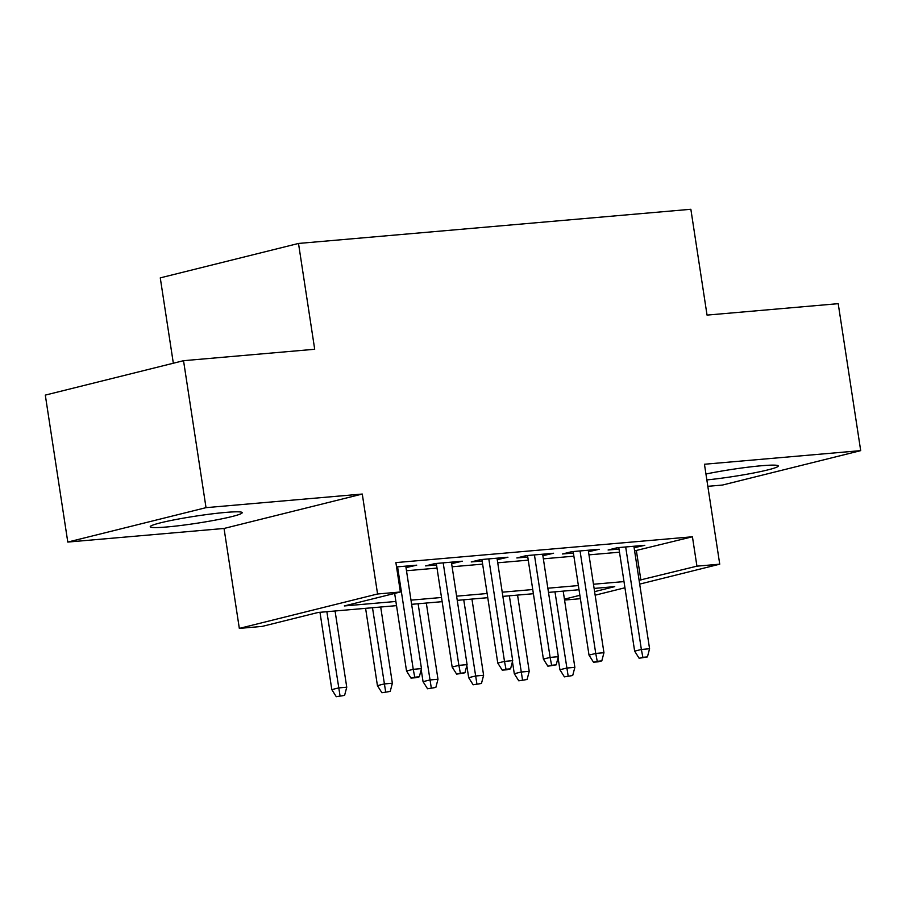 <?xml version="1.0" encoding="UTF-8"?>
<svg xmlns="http://www.w3.org/2000/svg" width="906" height="906" viewBox="0 0 906 906"><rect width="100%" height="100%" fill="white"/><g stroke="black" fill="none" stroke-linecap="round" stroke-linejoin="round"><path stroke-width="1.36" d="M167.078 526.952A46.523 3.613 171.3 0 0 216.149 519.953A46.523 3.613 171.3 0 0 242.208 512.66A46.523 3.613 171.3 0 0 225.356 512.445A46.523 3.613 171.3 0 0 176.285 519.444A46.523 3.613 171.3 0 0 150.226 526.737A46.523 3.613 171.3 0 0 167.078 526.952M706.839 479.92A46.523 3.613 171.3 0 0 754.256 472.864A46.523 3.613 171.3 0 0 778.265 465.967A46.523 3.613 171.3 0 0 761.414 465.752A46.523 3.613 171.3 0 0 705.944 474.019M396.522 605.638L318.187 612.456L262.151 626.408L239.331 628.402L377.575 593.985L400.384 591.992L344.337 605.944L395.888 601.459M224.042 528.458L362.275 494.042L206.024 507.654L183.533 360.69L45.3 395.107L67.791 542.071L224.042 528.458L239.331 628.402M173.329 363.227L160.271 277.87L298.504 243.454L690.859 209.275L707.042 315.095L838.209 303.669L860.7 450.633L704.449 464.246L719.738 564.178L639.681 584.11M707.824 486.318L722.467 485.05L860.7 450.633M580.384 598.696L564.563 600.066M206.024 507.654L67.791 542.071M406.013 567.62L416.703 565.174L396.545 566.93M451.63 563.645L462.32 561.199L434.948 563.577L425.616 565.91L436.533 564.959M497.258 559.67L507.949 557.224L480.576 559.614L471.233 561.935L482.151 560.984M542.875 555.695L553.566 553.249L526.193 555.638L516.85 557.96L527.779 557.009M588.492 551.72L599.194 549.274L571.822 551.663L562.479 553.985L573.396 553.034M634.596 550.882L692.433 536.771L395.888 562.603L400.384 591.992M406.488 570.746L437.009 568.085M452.117 566.771L482.638 564.121M497.734 562.796L528.255 560.146M543.351 558.832L573.872 556.171M588.979 554.857L619.5 552.196M634.121 547.745L644.812 545.299L617.439 547.688L608.096 550.01L619.013 549.059M362.275 494.042L377.575 593.985M692.433 536.771L696.929 566.159L719.738 564.178M183.533 360.69L314.699 349.263L298.504 243.454M594.608 591.641L614.732 586.624L594.11 588.424M579.013 589.738L548.492 592.399M533.396 593.713L502.875 596.375M487.768 597.688L457.247 600.35M442.151 601.663L411.63 604.325M564.415 599.16L579.863 595.31M624.947 587.779L595.151 595.197M639.092 580.27L696.929 566.159M410.984 600.146L441.505 597.484M456.613 596.171L487.134 593.509M502.23 592.196L532.751 589.534M547.858 588.221L578.379 585.559M593.475 584.245L623.996 581.584M636.386 550.723L640.882 580.123M635.242 546.137L635.468 547.632M589.625 550.112L589.851 551.607M543.996 554.087L544.223 555.582M498.379 558.062L498.606 559.546M452.751 562.037L452.989 563.521M407.134 566.001L407.36 567.496M618.787 547.575L634.642 651.142L641.369 649.466L625.684 546.975M642.864 657.326L639.126 658.254L647.428 656.929L642.864 657.326L641.369 649.466L649.579 648.753L633.894 546.25M634.642 651.142L639.126 658.254M647.428 656.929L649.579 648.753M564.404 676.861L572.705 675.525L564.404 676.861L559.919 669.749L566.646 668.073L574.857 667.36L563.192 591.12M568.141 675.921L554.97 591.833M559.919 669.749L558.073 657.688M574.857 667.36L572.705 675.525M573.17 551.539L589.013 655.117L595.74 653.441L580.055 550.939M597.247 661.301L593.509 662.229L598.073 661.833L601.799 660.904L597.247 661.301L595.74 653.441L603.951 652.728L588.266 550.225M589.013 655.117L593.509 662.229M601.799 660.904L603.951 652.728M527.541 555.514L543.396 659.092L550.123 657.416L534.438 554.914M551.618 665.264L547.881 666.204L556.182 664.868L551.618 665.264L550.123 657.416L558.334 656.703L542.649 554.2M543.396 659.092L547.881 666.204M556.182 664.868L558.334 656.703M481.924 559.489L497.768 663.067L504.495 661.391L488.81 558.889M506.001 669.24L502.264 670.168L506.828 669.772L510.565 668.843L506.001 669.24L504.495 661.391L512.705 660.678L497.02 558.175M497.768 663.067L502.264 670.168M510.565 668.843L512.705 660.678M436.307 563.464L452.151 667.031L458.878 665.366L443.193 562.864M460.373 673.215L456.635 674.143L464.937 672.818L460.373 673.215L458.878 665.366L467.088 664.642L451.403 562.15M452.151 667.031L456.635 674.143M464.937 672.818L467.088 664.642M518.787 680.825L527.077 679.5L518.787 680.825L514.291 673.724L521.018 672.048L529.229 671.335L517.564 595.095M522.524 679.896L509.353 595.808M514.291 673.724L512.445 661.663M529.229 671.335L527.077 679.5M473.159 684.8L481.46 683.475L473.159 684.8L468.674 677.688L475.401 676.023L483.611 675.298L471.947 599.07M476.896 683.871L463.736 599.783M468.674 677.688L466.828 665.638M483.611 675.298L481.46 683.475M427.541 688.775L435.843 687.45L427.541 688.775L423.045 681.663L429.772 679.987L437.983 679.274L426.318 603.045M431.279 687.847L418.108 603.758M423.045 681.663L421.211 669.613M437.983 679.274L435.843 687.45M381.913 692.75L390.214 691.425L381.913 692.75L377.428 685.638L384.155 683.962L392.366 683.249L380.701 607.009M385.65 691.822L372.491 607.733M377.428 685.638L365.594 608.334M392.366 683.249L390.214 691.425M394.654 593.419L406.534 671.006L413.249 669.33L397.575 566.839M414.755 677.19L411.018 678.118L415.582 677.722L419.319 676.793L414.755 677.19L413.249 669.33L421.471 668.617L405.786 566.125M406.534 671.006L411.018 678.118M419.319 676.793L421.471 668.617M336.296 696.725L344.597 695.4L336.296 696.725L331.811 689.613L338.527 687.937L346.749 687.224L335.073 610.984M340.033 695.797L326.862 611.697M331.811 689.613L319.977 612.297M346.749 687.224L344.597 695.4"/></g></svg>
